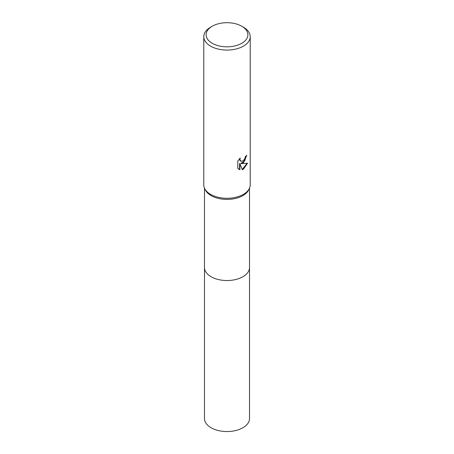 <?xml version="1.0" encoding="UTF-8"?>
<svg xmlns="http://www.w3.org/2000/svg" width="454" height="454" viewBox="0 0 454 454"><rect width="100%" height="100%" fill="white"/><g stroke="black" fill="none" stroke-linecap="round" stroke-linejoin="round"><path stroke-width="0.68" d="M241.772 26.236L243.418 27.183A23.216 13.404 180 0 1 250.216 36.66L250.216 184.886A23.216 13.404 180 0 1 249.377 188.455L248.707 189.863A22.518 13.001 180 0 1 242.924 195.595A22.518 13.001 180 0 1 205.293 189.863L204.623 188.455A23.216 13.404 180 0 1 203.784 184.886L203.784 36.66A23.216 13.404 180 0 1 210.582 27.183L212.228 26.236A20.895 12.065 180 0 1 241.772 26.236A20.895 12.065 180 0 1 241.772 43.295A20.895 12.065 180 0 1 212.228 43.295A20.895 12.065 180 0 1 212.228 26.236L210.582 27.183M249.518 267.349A22.518 13.001 180 0 1 249.518 267.531A22.518 13.001 180 0 1 242.924 276.724A22.518 13.001 180 0 1 218.385 279.545A22.518 13.001 180 0 1 204.482 267.531L204.482 188.155M249.377 188.455A23.216 13.404 180 0 1 243.418 194.363A23.216 13.404 180 0 1 204.623 188.455M243.418 162.77L241.193 163.61L247.549 163.202L243.418 169.223L242.322 169.683L239.916 163.673L239.916 169.734L237.794 168.491L237.794 161.011L240.24 157.986L239.911 159.473L240.807 161.249L243.418 160.767L245.092 158.083L245.336 156.534A23.216 13.404 0 0 0 246.749 155.359L243.418 162.77M250.216 36.66A23.216 13.404 180 0 1 243.418 46.138A23.216 13.404 180 0 1 218.119 49.043A23.216 13.404 180 0 1 203.784 36.66M246.397 155.677L244.734 160.812L240.858 163.417L241.193 163.61M242.22 169.421L247.112 163.309M238.634 169.177L239.581 169.541L239.581 163.48L239.916 163.673M239.581 169.541L239.916 169.734M240.648 161.142L239.814 160.347L239.65 158.588M249.518 267.531L249.518 418.548A22.518 13.001 180 0 1 235.62 430.562A22.518 13.001 180 0 1 211.076 427.742A22.518 13.001 180 0 1 204.482 418.548L204.482 267.531A22.518 13.001 180 0 0 211.076 276.724A22.518 13.001 180 0 0 235.62 279.545A22.518 13.001 180 0 0 249.518 267.531L249.518 188.155M240.813 161.249L240.478 161.056"/></g></svg>
